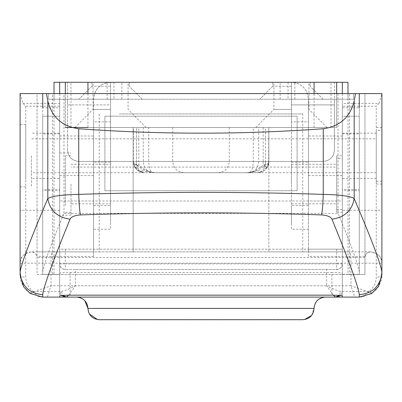 <?xml version="1.0" encoding="UTF-8"?>
<svg xmlns="http://www.w3.org/2000/svg" width="402" height="402" viewBox="0 0 402 402"><rect width="100%" height="100%" fill="white"/><g stroke="black" fill="none" stroke-linecap="round" stroke-linejoin="round"><path stroke-width="0.3" stroke-dasharray="2.01 1.51" d="M65.325 205.623L65.325 155.775L65.325 205.623M70.978 184.041L70.978 215.13L70.978 184.041M342.328 203.467L342.328 184.041L342.328 203.467M336.675 203.467L336.675 158.604L336.675 203.467M342.328 158.604L342.328 184.041L342.328 158.604L336.675 158.604M336.675 196.99L336.675 184.041L336.675 196.99M336.675 167.081L336.675 184.041L336.675 167.081L70.978 167.081M25.753 179.518L25.753 124.685L25.753 179.518M31.406 155.775L31.406 186.87L31.406 155.775M381.9 175.202L381.9 155.775L381.9 175.202M376.247 175.202L376.247 130.338L376.247 175.202M381.9 130.338L381.9 155.775L381.9 130.338L376.247 130.338M376.247 168.724L376.247 155.775L376.247 168.724M376.247 138.816L376.247 155.775L376.247 138.816L31.406 138.816M308.409 155.775L308.409 175.563L308.409 155.775M342.328 155.775L342.328 184.041L342.328 133.162L342.328 178.387L342.328 155.775L336.675 155.775L336.675 212.306L336.675 155.775M59.672 169.885L59.672 135.992L59.672 169.885M93.591 141.906L93.591 175.563L93.591 141.906M342.328 212.306L342.328 184.041L342.328 212.306L336.675 212.306M59.672 184.041L59.672 152.951L59.672 184.041M119.349 113.942L302.756 113.942L119.349 113.942M275.043 251.878L268.837 251.878L268.837 161.428L148.735 161.428C149.006 168.247 150.423 172.016 152.996 172.734C147.147 172.016 143.916 168.247 143.298 161.428L143.298 127.509L148.735 127.509L148.735 161.428L258.702 161.428C258.084 168.247 254.853 172.016 249.004 172.734C251.577 172.016 252.994 168.247 253.265 161.428L253.265 127.509L258.702 127.509L258.702 161.428L265.541 161.428C265.059 168.413 262.39 172.182 257.531 172.734C264.285 172.182 268.054 168.413 268.837 161.428C268.159 168.302 264.39 172.071 257.531 172.734C264.26 172.071 267.953 168.302 268.621 161.428L268.837 127.509L265.541 127.509L268.837 127.509L268.837 161.428L268.837 127.509L268.837 161.428L265.541 161.428L265.431 164.725L266.461 167.684L263.184 164.725C257.566 170.207 251.335 172.875 244.491 172.734C252.672 172.92 259.652 170.252 265.431 164.725L268.837 163.076L268.837 161.428L133.162 161.428L133.162 251.878L119.349 251.878L302.756 251.878L302.756 113.942M99.244 113.942L99.244 251.878L119.349 251.878M93.591 170.172L93.591 203.824L93.591 170.172M308.409 169.93L308.409 203.824L308.409 169.93M336.675 197.91L336.675 164.257L336.675 197.91M138.816 127.509L133.162 127.509L133.162 163.076L136.569 164.725C142.348 170.252 149.328 172.92 157.509 172.734C150.665 172.875 144.434 170.207 138.816 164.725L138.816 127.509L65.325 127.509L65.325 82.284L67.586 82.284L67.586 99.244L142.207 99.244L78.892 99.244L142.207 99.244L78.892 99.244L110.55 99.244L110.55 104.897L110.55 82.284L129.203 82.284L67.586 82.284L67.586 104.897L67.586 99.244L48.366 99.244L48.366 93.591L37.059 93.591L37.059 256.421L37.059 251.878L93.591 251.878L93.591 256.421L93.591 201L59.672 201L59.672 99.244L93.591 99.244L93.591 201M110.55 162.147L93.591 162.147L93.591 229.266L110.55 229.266L110.55 99.244L110.55 121.856L93.591 121.856L93.591 99.244C94.189 90.5 98.711 84.963 107.158 82.626L110.55 82.284C100.249 83.289 94.596 88.942 93.591 99.244L48.366 99.244L48.366 93.591L20.1 93.591L22.929 103.384L25.753 106.208L25.753 277.315C25.934 283.289 28.462 287.998 33.336 291.45C36.18 295.168 39.301 297.053 42.712 297.103L47.376 297.103L51.019 285.797L29.864 293.098L42.712 297.103L59.672 297.103L59.672 210.291L20.1 210.291L20.1 93.591L20.1 263.184C19.934 257.124 23.703 253.355 31.406 251.878C34.492 251.888 36.376 253.773 37.059 257.531L37.059 274.491L54.019 274.491L54.019 93.591L20.1 93.591L20.1 210.291M379.071 103.384L376.247 106.208L342.328 106.208L342.328 103.384L379.071 103.384L381.9 93.591L353.634 93.591L353.634 99.244L353.634 93.591L364.941 93.591L37.059 93.591L37.059 251.878L52.521 251.878L52.521 93.591M113.942 82.284L113.942 99.244L59.682 99.244L59.672 291.45L61.395 295.515L59.672 291.45L61.335 291.45L62.787 295.4M42.682 297.103L30.215 293.334C23.713 288.731 20.341 282.45 20.1 274.491C20.437 276.209 22.321 277.149 25.753 277.315M29.864 293.098C23.231 287.897 19.979 281.696 20.1 274.491L20.1 274.651M30.215 293.334L33.336 291.45L59.672 291.45L59.672 263.878C60.009 267.31 61.893 269.194 65.325 269.531C61.476 268.792 59.591 266.908 59.672 263.878L59.672 249.18L342.328 249.18L342.328 263.878C341.991 267.31 340.107 269.194 336.675 269.531L65.325 269.531L75.375 269.531L75.375 285.797L68.641 295.184M381.9 263.184C381.232 256.315 377.463 252.546 370.594 251.878C367.162 252.215 365.277 254.099 364.941 257.531L364.941 274.491L37.059 274.491L37.059 257.531C36.723 254.099 34.838 252.215 31.406 251.878C24.537 252.546 20.768 256.315 20.1 263.184L381.9 263.184L381.9 93.591L347.981 93.591L347.981 274.491L364.941 274.491L364.941 257.531C365.624 253.778 367.508 251.893 370.594 251.878C378.297 253.355 382.066 257.124 381.9 263.184L381.9 274.491C381.659 282.45 378.287 288.731 371.785 293.334L359.287 297.103C362.699 297.053 365.82 295.168 368.664 291.45C373.538 287.998 376.066 283.289 376.247 277.315L376.247 106.208M371.785 293.334L368.664 291.45L342.328 291.45L340.605 295.515L342.328 291.45L342.328 263.878C342.409 266.908 340.524 268.792 336.675 269.531L75.375 269.531M359.343 297.103L372.136 293.098C378.769 287.897 382.021 281.696 381.9 274.491C381.563 276.209 379.679 277.149 376.247 277.315M381.9 210.291L381.9 93.591L381.9 272.139L381.9 210.291L342.328 210.291L342.328 297.103L359.298 297.103L354.624 297.103L350.981 285.797L51.019 285.797L51.019 263.184C51.079 256.315 51.411 252.546 52.019 251.878L31.406 251.878M372.136 293.098L350.981 285.797L350.981 263.184C350.921 256.315 350.589 252.546 349.981 251.878L52.019 251.878C52.32 252.215 52.491 254.099 52.521 257.531L37.059 257.531M308.409 201L308.409 99.244L342.328 99.244L342.328 201L308.409 201L308.409 249.18L342.328 249.18L342.328 201M87.937 93.591L87.937 127.509L133.379 127.509L133.379 161.428L136.454 169.242L144.469 172.734C139.61 172.182 136.941 168.413 136.459 161.428L136.569 164.725L135.534 167.679L138.816 164.725C135.384 164.629 133.499 164.076 133.162 163.076L133.162 127.509L336.675 127.509L263.184 127.509L268.837 127.509L268.837 161.428L263.184 161.428L263.184 164.725C266.616 164.629 268.501 164.076 268.837 163.076L268.837 251.878L349.479 251.878L349.479 93.591M263.184 127.509L263.184 161.428L133.162 161.428L133.162 127.509L133.162 161.428C133.946 168.413 137.715 172.182 144.469 172.734L144.459 172.734C137.61 172.071 133.841 168.302 133.162 161.428L133.162 251.878L52.521 251.878M93.591 256.421L37.059 256.421M308.409 256.421L308.409 251.878L308.409 256.421L364.941 256.421L364.941 93.591L364.941 256.421M308.409 162.147L308.409 229.266L291.45 229.266L291.45 162.147L308.409 162.147L308.409 99.244C307.404 88.942 301.751 83.289 291.45 82.284L291.45 104.897L291.45 99.244L334.414 99.244L334.414 104.897L334.414 82.284L272.792 82.284L310.103 82.284L272.792 82.284L308.972 82.284L273.923 82.284L291.45 82.284L294.842 82.626C303.289 84.963 307.811 90.5 308.409 99.244L308.409 251.878L349.479 251.878M93.591 162.147L93.591 251.878L308.409 251.878L308.409 249.18L59.672 249.18L59.672 201M333.358 295.184L326.625 285.797C332.745 288.932 337.424 290.817 340.665 291.45L339.213 295.4M61.335 291.45C64.576 290.817 69.255 288.932 75.375 285.797L326.625 285.797L326.625 269.531M291.45 162.147L291.45 99.244L291.45 121.856L308.409 121.856L308.409 99.244L353.634 99.244L342.328 99.244L342.328 103.384M342.328 106.208L342.328 291.45L340.665 291.45M370.594 251.878L349.981 251.878C349.68 252.215 349.509 254.099 349.479 257.531L52.521 257.531L52.521 274.491M347.981 274.491L54.019 274.491M288.058 82.284L288.058 99.244L294.842 99.244L110.55 99.244L347.981 99.244L347.981 93.591L54.019 93.591L54.019 99.244L54.019 82.284L336.675 82.284L65.325 82.284L65.325 99.244M322.454 297.485L325.364 297.103L354.624 297.103M314.263 306.279L315.067 303.751M316.781 301.053L318.836 299.178M97.54 319.585L304.384 319.6M311.57 315.49L314.062 308.409M88.586 312.178L89.405 313.982M47.376 297.103L76.631 297.103L80.36 297.736M83.139 299.163L84.832 300.626M76.631 297.103L325.369 297.103M20.1 263.184L20.1 274.491M110.55 109.419L93.023 109.419L110.55 109.419M110.55 127.509L327.062 127.509L110.55 127.509L110.55 104.897L67.586 104.897L110.55 104.897L110.55 127.509M291.45 109.419L273.923 109.419L291.45 109.419M141.685 170.438C144.584 171.101 144.66 171.815 155.74 172.704L246.26 172.704C257.34 171.815 257.416 171.101 260.315 170.438M133.162 127.509L136.459 127.509L133.162 127.509M244.491 172.734L257.657 172.734M257.541 172.734L157.509 172.734M136.459 127.509L172.734 127.509L136.459 127.509L136.459 161.428L133.162 161.428L136.459 161.428L136.459 127.509M143.298 127.509L133.379 127.509M253.265 127.509L148.735 127.509M268.621 127.509L258.702 127.509M265.541 127.509L229.266 127.509L265.541 127.509L265.541 161.428L265.541 127.509M336.675 99.244L336.675 82.284L347.981 82.284L347.981 99.244L334.414 99.244L334.414 82.284L336.675 82.284L336.675 127.509L336.675 93.591M65.325 127.509L65.325 93.591M110.55 86.244L91.892 86.244L110.55 86.244M291.45 86.244L272.792 86.244L291.45 86.244M110.55 203.824L110.55 184.041L110.55 203.824L93.591 203.824L93.591 184.041L93.591 203.824L70.978 203.824M110.55 169.453L110.55 184.041L110.55 169.453M93.591 169.453L93.591 184.041L93.591 169.453M291.45 184.041L291.45 164.257L291.45 184.041M308.409 184.041L308.409 203.824L308.409 184.041M110.55 121.856L110.55 205.462L93.591 205.462L93.591 121.856M93.591 223.743L93.591 205.462M110.55 223.743L110.55 205.462M291.45 121.856L291.45 205.462L308.409 205.462L308.409 121.856M308.409 223.743L308.409 205.462M291.45 223.743L291.45 205.462M334.414 150.122C333.745 156.991 329.977 160.76 323.107 161.428C329.977 160.76 333.745 156.991 334.414 150.122L334.414 104.897L291.45 104.897L334.414 104.897L334.414 150.122M78.892 161.428C72.023 160.76 68.255 156.991 67.586 150.122C68.255 156.991 72.023 160.76 78.892 161.428L323.107 161.428L78.892 161.428M291.45 127.509L291.45 104.897L291.45 127.509M67.586 150.122L67.586 104.897L67.586 150.122M110.545 82.284L110.545 99.244L110.55 82.284L291.45 82.284L291.45 99.244L291.455 82.284M376.247 155.775L376.247 184.041L376.247 155.775M381.9 155.775L381.9 127.509L381.9 155.775M20.1 155.775L20.1 186.87L20.1 155.775M59.672 133.162L59.672 155.775L59.672 133.162L31.406 133.162M59.672 178.387L59.672 155.775L59.672 178.387L31.406 178.387M297.103 190.744L297.103 116.203L104.897 116.203L104.897 190.744L297.103 190.744L297.103 116.203L104.897 116.203L104.897 190.744L297.103 190.744M59.672 116.203L42.712 116.203L42.712 107.806L59.672 107.806L59.672 116.203L42.712 116.203L42.712 274.35L59.672 274.35L59.672 116.203M59.672 189.493L59.672 190.573L42.712 190.573L42.712 189.493L59.672 189.493L59.672 190.573M381.9 93.591L359.287 93.591L359.287 274.35L342.328 274.35L342.328 116.203L359.287 116.203L359.287 107.806L342.328 107.806L342.328 210.291M342.328 107.806L342.328 116.203L359.287 116.203L359.287 274.35M359.287 189.493L359.287 190.573L342.328 190.573L342.328 189.493L359.287 189.493M70.104 295.168L70.104 272.501C63.707 272.591 60.23 272.827 59.672 273.219L59.672 295.867M342.328 295.867L342.328 273.219C341.785 272.832 338.308 272.591 331.896 272.501L331.896 295.168M381.9 274.651L378.659 286.33M23.728 286.948L20.1 274.395M359.287 272.139C358.514 265.179 351.423 245.587 338.027 213.356L63.973 213.356C50.577 245.587 43.486 265.179 42.712 272.139L42.712 93.591L20.1 93.591M59.672 210.291L59.672 107.806M42.712 93.591L359.287 93.591M70.104 272.501L331.896 272.501M342.328 189.493L342.328 190.573M42.712 272.139L42.712 274.35M342.328 273.219L342.328 274.35M59.672 274.35L59.672 273.219M63.973 213.356L63.973 93.591M338.027 93.591L338.027 213.356M59.672 106.208L25.753 106.208M22.929 103.384L59.672 103.384M342.328 263.878L336.675 263.878L336.675 269.531M65.325 249.18L65.325 263.878L336.675 263.878L336.675 249.18M59.672 263.878L65.325 263.878L65.325 269.531M364.941 257.531L349.479 257.531L349.479 274.491M136.459 161.428L172.734 161.428L136.459 161.428M265.541 161.428L229.266 161.428L265.541 161.428M314.062 127.509L314.062 93.591M331.022 127.509L331.022 82.284M70.978 127.509L70.978 82.284M59.682 99.244L59.682 93.591M107.158 99.244L107.158 82.626M294.842 99.244L294.842 82.626M342.318 99.244L342.318 93.591M280.144 99.244L280.144 82.284M121.856 99.244L121.856 82.284M59.672 133.881L42.712 133.881M342.328 133.881L359.287 133.881M65.325 155.775L70.978 155.775M70.978 212.306L65.325 212.306M342.328 209.477L336.675 209.477M336.675 201L70.978 201M25.753 124.685L20.1 124.685M20.1 186.87L25.753 186.87M381.9 181.217L376.247 181.217M376.247 172.734L31.406 172.734M308.409 175.563L342.328 175.563M342.328 135.992L308.409 135.992M59.672 175.563L93.591 175.563M59.672 135.992L93.591 135.992M70.978 215.13L59.672 215.13M59.672 152.951L70.978 152.951M70.978 164.257L110.55 164.257M291.45 164.257L336.675 164.257M291.45 203.824L336.675 203.824M37.637 296.525L42.29 297.098M359.71 297.098L364.363 296.525M74.933 127.509L93.023 109.419L93.023 82.284M146.162 127.509L128.072 109.419L128.072 82.284M255.833 127.509L273.923 109.419L273.923 82.284M327.062 127.509L308.972 109.419L308.972 82.284M268.837 163.076C268.134 166.041 267.345 167.574 266.466 167.679M266.461 167.684L263.134 169.443M135.539 167.684L138.866 169.443M133.162 163.076L134.142 166.252L135.534 167.679M143.951 172.724L144.469 172.734M137.198 170.091L141.941 172.448M141.549 172.352L143.991 172.724M260.109 172.438L264.757 170.131M258.009 172.724L260.451 172.352M172.734 127.509L172.734 161.428C173.423 168.262 177.192 172.031 184.041 172.734M229.266 127.509L229.266 161.428C228.577 168.262 224.808 172.031 217.959 172.734M91.892 82.284L91.892 86.244L78.892 99.244L91.892 86.244L91.892 82.284M129.203 86.244L129.203 82.284L129.203 86.244M142.207 99.244L129.208 86.244L142.207 99.244M272.792 82.284L272.792 86.244L259.792 99.244L272.792 86.244L272.792 82.284M310.103 86.244L310.103 82.284L310.103 86.244M323.107 99.244L310.108 86.244L323.107 99.244M376.247 184.041L381.9 184.041M381.9 127.509L376.247 127.509M376.247 178.387L342.328 178.387M376.247 133.162L342.328 133.162"/><path stroke-width="0.6" d="M20.1 274.395L20.1 272.139C21.1 264.114 30.336 239.587 47.813 198.548C49.848 210.427 57.265 217.316 70.054 219.206C52.823 261.27 43.707 286.43 42.712 294.686L42.682 297.103M62.787 295.4L66.436 297.103L65.325 297.103L61.395 295.515L65.325 297.103L42.712 297.103L30.321 293.505L23.728 286.948L20.1 274.661M47.813 101.028L46.466 93.591L355.534 93.591L354.187 101.028C350.097 117.203 339.791 126.444 323.268 128.751C241.758 134.635 160.242 134.635 78.732 128.751C62.209 126.444 51.903 117.203 47.813 101.028L47.813 198.548C51.737 196.131 62.044 194.739 78.732 194.372C160.242 191.694 241.758 191.694 323.268 194.372C339.921 194.734 350.227 196.126 354.187 198.548C371.664 239.587 380.9 264.114 381.9 272.139L381.9 274.491M378.659 286.33L371.664 293.515L359.343 297.103M355.534 93.591L381.9 93.591L381.9 272.139C380.558 285.832 373.021 293.344 359.287 294.686L359.287 297.103L336.675 297.103L340.605 295.515L336.675 297.103L335.564 297.103L333.358 295.184M339.213 295.4L335.564 297.103L66.436 297.103L68.641 295.184M84.832 300.626L87.937 308.409C88.606 315.279 92.375 319.047 99.244 319.716L302.756 319.716C309.625 319.047 313.394 315.279 314.062 308.409L314.263 306.279M315.067 303.751L316.781 301.053M318.836 299.178L322.454 297.485M325.364 297.103L325.369 297.103C318.5 297.771 314.731 301.54 314.062 308.409L87.937 308.409L88.586 312.178M304.384 319.6L311.57 315.49M89.405 313.982L97.54 319.585M80.36 297.736L83.139 299.163M76.631 297.103C83.5 297.771 87.269 301.54 87.937 308.409M336.675 93.591L336.675 82.284L54.019 82.284L54.019 93.591M65.325 93.591L65.325 82.284M87.937 127.509L65.325 127.509M342.318 93.591L342.318 82.284L347.981 82.284L347.981 93.591M342.318 82.284L336.675 82.284M59.672 297.103L59.672 295.867C60.215 295.49 63.692 295.254 70.104 295.168L331.896 295.168C338.293 295.254 341.77 295.485 342.328 295.867L342.328 297.103M354.187 101.028L354.187 198.548C352.152 210.427 344.735 217.316 331.946 219.206C330.831 216.814 327.399 215.387 321.64 214.924C241.215 212.181 160.785 212.181 80.36 214.924C74.591 215.392 71.154 216.819 70.054 219.206M359.287 294.686C358.293 286.43 349.177 261.27 331.946 219.206M323.268 128.751L323.268 194.372C322.927 203.799 322.384 210.648 321.64 214.924M78.732 128.751L78.732 194.372C79.073 203.799 79.616 210.648 80.36 214.924M42.712 107.806L42.712 93.591M359.287 93.591L359.287 107.806M42.712 294.686C28.979 293.344 21.442 285.832 20.1 272.139L20.1 93.591L46.466 93.591M314.062 93.591L314.062 82.284M87.937 93.591L87.937 82.284M59.682 93.591L59.682 82.284M20.1 272.139L20.1 93.591M381.9 272.139L381.9 93.591M378.272 286.948L381.9 274.661"/></g></svg>

